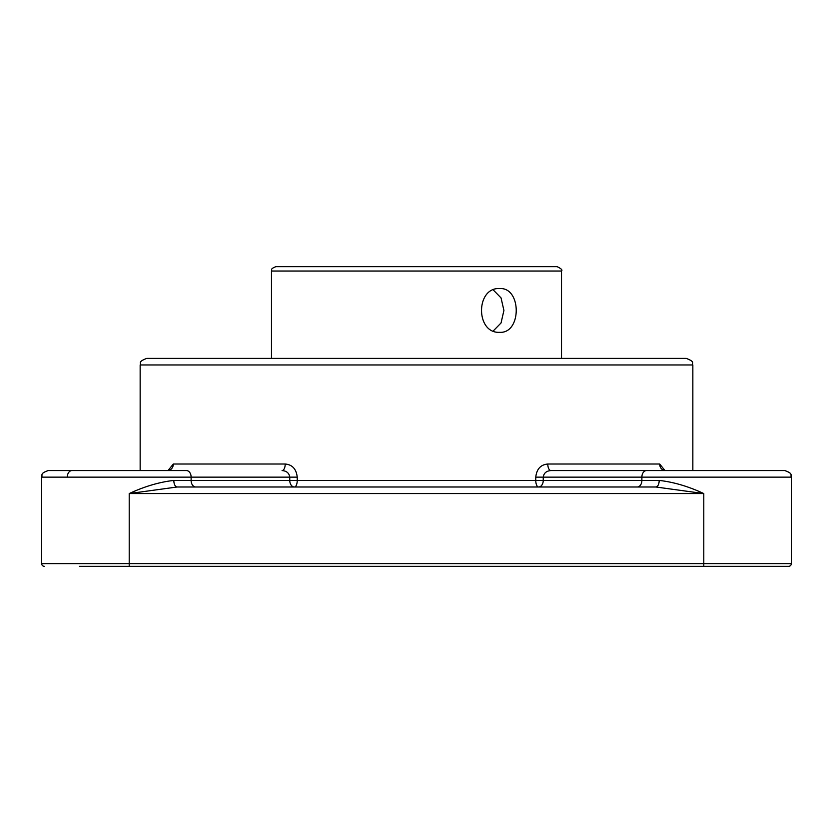 <?xml version="1.0" encoding="UTF-8"?>
<svg xmlns="http://www.w3.org/2000/svg" width="833" height="833" viewBox="0 0 833 833"><rect width="100%" height="100%" fill="white"/><g stroke="black" fill="none" stroke-linecap="round" stroke-linejoin="round"><path stroke-width="1.25" d="M79.406 566.336L788.612 566.336A2.738 2.738 0 0 0 791.35 563.608L791.35 477.142C790.101 475.279 793.828 473.779 784.78 470.572L550.915 470.572C546.406 470.905 543.845 473.092 543.241 477.142L535.765 477.142L535.765 480.422A6.57 2.832 -90 0 0 538.597 486.993A6.57 4.644 90 0 0 543.241 480.422L289.759 480.422A6.57 4.644 -90 0 0 294.403 486.993A6.57 2.832 90 0 0 297.235 480.422L297.235 477.142C296.329 469.041 292.321 464.668 285.209 464.012L173.326 464.012L168.016 470.541M129.209 566.336L82.696 566.336L129.209 566.336L129.209 563.608L41.65 563.608L41.65 477.142L191.121 477.142A6.57 4.644 -90 0 0 186.477 470.572L48.22 470.572C39.286 473.644 42.91 475.143 41.65 477.142C42.91 475.143 39.286 473.644 48.22 470.572M173.326 464.012A6.57 5.779 -90 0 1 167.548 470.572L186.477 470.572M44.388 566.336A2.738 2.738 0 0 1 41.65 563.608A2.738 2.738 0 0 0 44.388 566.336A2.738 2.738 0 0 1 41.65 563.608M791.35 563.608A2.738 2.738 0 0 1 788.612 566.336A2.738 2.738 0 0 0 791.35 563.608L129.209 563.608L129.209 493.563L177.158 486.993A6.57 3.342 -90 0 1 173.816 480.422C159.467 482.036 144.598 486.41 129.209 493.563L703.791 493.563C688.391 486.389 673.522 482.015 659.184 480.422L543.241 480.422L543.241 477.142L641.879 477.142A6.57 4.644 -90 0 1 646.523 470.572M285.209 464.012A6.57 3.124 90 0 1 282.085 470.572C286.594 470.905 289.155 473.092 289.759 477.142L289.759 480.422L191.121 480.422A6.57 4.644 -90 0 0 195.765 486.993M664.984 470.541L659.674 464.012L547.791 464.012C540.679 464.668 536.671 469.041 535.765 477.142M547.791 464.012A6.57 3.124 -90 0 0 550.915 470.572M663.818 470.301L665.452 470.572A6.57 5.779 90 0 1 659.674 464.012M703.791 566.336L703.791 493.563L655.842 486.993A6.57 3.342 90 0 0 659.184 480.422M655.842 486.993L177.158 486.993M140.152 470.572L140.152 364.958L692.848 364.958L692.848 470.572M692.848 364.958C691.286 362.928 695.899 362.095 686.277 358.398L146.723 358.398C137.101 362.095 141.714 362.928 140.152 364.958M499.654 332.325C475.497 333.669 475.497 287.208 499.654 288.551C521.75 287.208 521.75 333.669 499.654 332.325M493.251 330.94L501.049 322.965L503.913 310.438L501.049 297.912L493.251 289.936M544.001 266.664L405.421 266.664M557.142 266.664L275.858 266.664C269.528 269.142 272.36 269.986 271.485 271.037L561.515 271.037C562.692 270.069 561.234 268.611 557.142 266.664M297.235 477.142L191.121 477.142L191.121 480.422L173.816 480.422M637.235 486.993A6.57 4.644 90 0 0 641.879 480.422L641.879 477.142L791.35 477.142C790.09 475.143 793.714 473.644 784.78 470.572M67.296 477.142A6.57 4.644 -90 0 1 71.94 470.572M169.193 470.301L167.548 470.572M791.35 493.563L791.35 477.142M561.515 358.398L561.515 271.037M271.485 358.398L271.485 271.037"/></g></svg>
